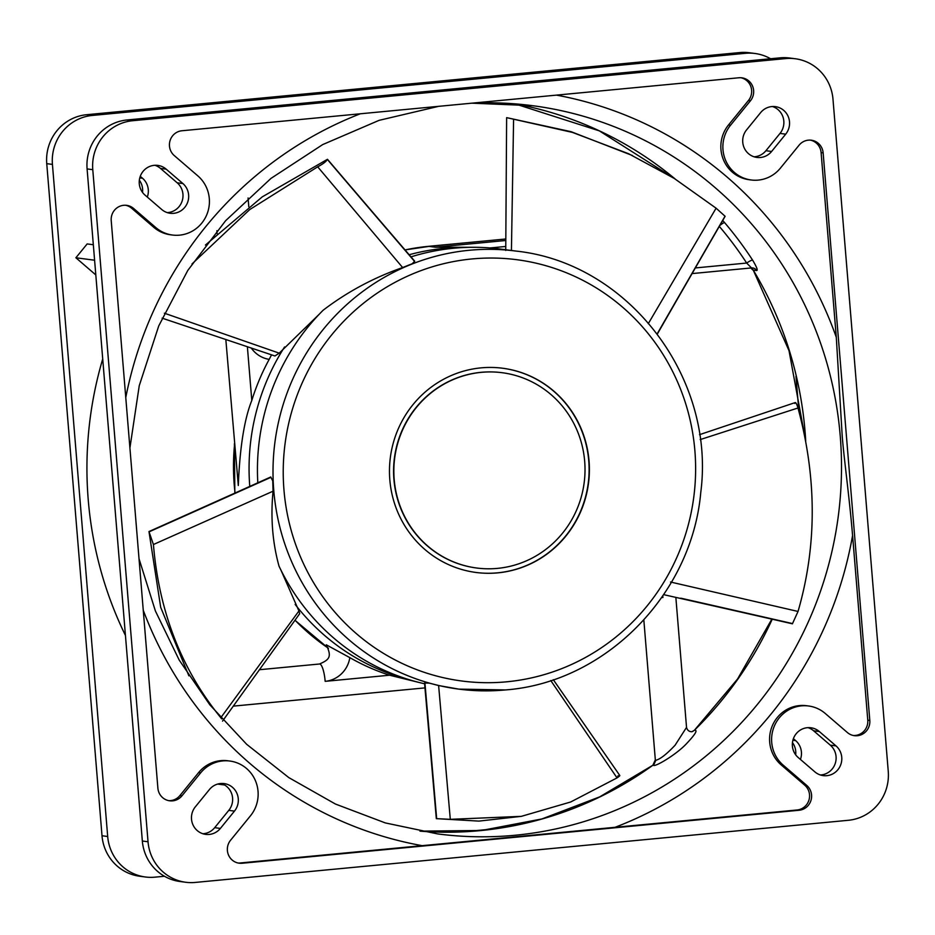 <?xml version="1.0" encoding="UTF-8"?>
<svg xmlns="http://www.w3.org/2000/svg" width="935" height="935" viewBox="0 0 935 935"><rect width="100%" height="100%" fill="white"/><g stroke="black" fill="none" stroke-linecap="round" stroke-linejoin="round"><path stroke-width="1.4" d="M505.8 238.986L428.557 246.326L435.324 247.214L474.992 247.307M409.168 254.741A219.468 212.911 -82.6 0 1 444.125 248.359A219.468 212.911 -82.6 0 1 465.794 247.436M319.513 664.002A16.877 3.997 -95.4 0 1 319.735 664.014A16.877 3.997 -95.4 0 1 325.17 681.346A28.132 27.302 97.4 0 0 349.83 657.632L326.268 644.799C331.995 656.896 329.576 659.596 319.513 664.002L259.334 669.729M251.258 348.007A28.132 27.302 97.4 0 0 269.186 359.379L271.559 354.833M269.186 359.379A219.468 212.911 97.4 0 0 251.795 400.449C244.315 419.172 239.827 447.514 238.308 485.487L225.826 339.463M349.83 657.632A219.468 212.911 97.4 0 0 389.579 675.21L418.471 682.316M409.308 679.733A219.468 212.911 -82.6 0 1 295.168 604.431M249.774 486.41A219.468 212.911 -82.6 0 1 284.567 346.967M795.288 58.753L789.596 58.005A45.02 43.676 97.4 0 0 780.082 57.841L126.95 119.984A45.02 43.676 97.4 0 0 87.095 168.931L142.342 841.021A45.02 43.676 97.4 0 0 180.058 881.518L185.738 882.266A45.02 43.676 -82.6 0 1 148.034 841.769L92.775 169.667A45.02 43.676 -82.6 0 1 132.63 120.72L785.762 58.578A45.02 43.676 -82.6 0 1 795.288 58.753A45.02 43.676 -82.6 0 1 832.991 99.25L888.25 771.34A45.02 43.676 -82.6 0 1 848.396 820.287L195.263 882.43A45.02 43.676 -82.6 0 1 185.738 882.266M772.485 106.532A16.877 16.374 -82.6 0 1 780.012 133.424L765.917 150.722A16.877 16.374 -82.6 0 1 754.089 156.799M808.039 727.652A16.877 16.374 -82.6 0 1 813.602 730.784L830.303 745.16A16.877 16.374 -82.6 0 1 820.427 774.986M221.256 783.472A16.877 16.374 -82.6 0 1 228.783 810.365L214.688 827.674A16.877 16.374 -82.6 0 1 202.86 833.74M154.918 165.285A16.877 16.374 -82.6 0 1 160.493 168.417L177.182 182.792A16.877 16.374 -82.6 0 1 167.307 212.619M155.783 227.544L133.635 208.482A14.072 13.651 97.4 0 0 111.218 220.59L157.886 788.158A14.072 13.651 97.4 0 0 181.928 795.849L200.616 772.894A33.602 32.596 -82.6 0 1 222.787 760.915A33.602 32.596 -82.6 0 1 229.893 761.043A33.602 32.596 -82.6 0 1 255.968 782.034A33.602 32.596 -82.6 0 1 250.463 815.811L230.559 840.261A14.072 13.651 97.4 0 0 242.142 863.25L799.109 810.259A14.072 13.651 97.4 0 0 806.765 785.435L783.179 765.134A33.602 32.596 -82.6 0 1 773.14 729.358A33.602 32.596 -82.6 0 1 801.459 705.855A33.602 32.596 -82.6 0 1 808.565 705.983A33.602 32.596 -82.6 0 1 825.243 713.463L847.39 732.537A14.072 13.651 97.4 0 0 869.807 720.429L823.139 152.861A14.072 13.651 97.4 0 0 799.098 145.17L780.409 168.125A33.602 32.596 -82.6 0 1 758.238 180.104A33.602 32.596 -82.6 0 1 751.132 179.976A33.602 32.596 -82.6 0 1 725.057 158.985A33.602 32.596 -82.6 0 1 730.562 125.197L750.466 100.758A14.072 13.651 97.4 0 0 738.884 77.769L181.916 130.76A14.072 13.651 97.4 0 0 174.261 155.572L197.846 175.885A33.602 32.596 -82.6 0 1 207.886 211.661A33.602 32.596 -82.6 0 1 179.567 235.152A33.602 32.596 -82.6 0 1 172.461 235.036A33.602 32.596 -82.6 0 1 155.783 227.544L153.749 227.287A33.602 32.596 97.4 0 0 170.427 234.767L172.461 235.036M760.646 112.597L746.562 129.907A16.877 16.374 97.4 0 0 756.894 157.431A16.877 16.374 97.4 0 0 771.609 151.47L785.692 134.161A16.877 16.374 97.4 0 0 775.36 106.637A16.877 16.374 97.4 0 0 760.646 112.597M835.995 745.896L819.294 731.521A16.877 16.374 97.4 0 0 793.114 739.503A16.877 16.374 97.4 0 0 798.151 757.479L814.853 771.854A16.877 16.374 97.4 0 0 841.033 763.872A16.877 16.374 97.4 0 0 835.995 745.896L830.303 745.16M220.38 828.422L234.463 811.112A16.877 16.374 97.4 0 0 224.131 783.588A16.877 16.374 97.4 0 0 209.417 789.549L195.333 806.847A16.877 16.374 97.4 0 0 205.665 834.371A16.877 16.374 97.4 0 0 220.38 828.422L214.688 827.674M145.03 195.111L161.732 209.498A16.877 16.374 97.4 0 0 187.912 201.504A16.877 16.374 97.4 0 0 182.874 183.529L166.173 169.153A16.877 16.374 97.4 0 0 139.993 177.147A16.877 16.374 97.4 0 0 145.03 195.111M125.629 205.256A14.072 13.651 -82.6 0 1 131.613 208.213L153.749 227.287M808.565 705.983L806.531 705.715A33.602 32.596 97.4 0 0 799.425 705.598A33.602 32.596 97.4 0 0 771.106 729.09A33.602 32.596 97.4 0 0 781.146 764.865L804.731 785.178A14.072 13.651 -82.6 0 1 797.076 809.99L240.108 862.982A14.072 13.651 -82.6 0 1 238.156 863.028M853.363 735.494A14.072 13.651 -82.6 0 0 867.774 720.16L852.58 535.451C849.436 497.42 843.791 457.238 842.19 435.687L836.299 337.301L821.105 152.592A14.072 13.651 -82.6 0 0 810.329 140.11M675.853 597.395L686.535 727.383C687.295 730.247 689.06 731.708 691.842 731.743L694.354 730.317C698.188 729.744 695.278 734.513 685.624 744.599C675.245 755.211 655.271 766.922 653.518 765.356L653.004 765.157A367.198 356.223 -82.6 0 1 479.947 830.654A367.198 356.223 -82.6 0 1 419.99 831.145L481.42 830.49L541.938 818.943L599.709 796.865L653.004 765.157L655.33 759.886L653.039 764.888M719.307 226.387A361.565 350.765 -82.6 0 1 746.668 263.051A5.622 0.9 146.9 0 1 752.57 260.07C756.684 266.907 758.04 270.402 756.637 270.542L753.248 270.098A367.198 356.223 -82.6 0 1 805.07 431.748A367.198 356.223 -82.6 0 1 805.725 441.238M722.72 220.485L724.59 222.612A5.622 1.028 -40.5 0 0 719.763 225.592M686.535 727.383L675.082 745.23C666.55 754.253 660.145 759.255 655.844 760.249L655.458 760.062M772.228 619.215A367.198 356.223 -82.6 0 1 694.354 730.317L737.563 679.009L771.854 619.134M805.128 438.153L789.023 350.707L753.248 270.098A5.622 5.458 -82.6 0 0 750.945 267.994M463.129 831.823L496.345 828.667M754.942 53.482L749.262 52.734A45.02 43.676 97.4 0 0 739.737 52.57L86.604 114.713A45.02 43.676 97.4 0 0 46.75 163.66L102.008 835.75A45.02 43.676 97.4 0 0 139.712 876.247L145.404 876.995A45.02 43.676 -82.6 0 1 107.689 836.498L52.43 164.396A45.02 43.676 -82.6 0 1 92.296 115.449L745.429 53.307A45.02 43.676 -82.6 0 1 754.942 53.482A45.02 43.676 -82.6 0 1 770.569 58.741M798.841 411.096L795.977 376.267M792.459 742.577A16.877 16.374 -82.6 0 1 795.662 754.79M139.338 180.21A16.877 16.374 -82.6 0 1 142.541 192.423M145.404 876.995A45.02 43.676 -82.6 0 0 154.918 877.159L164.431 876.259M800.418 759.43A16.877 16.374 97.4 0 0 795.65 740.625L793.383 738.673M147.298 197.063A16.877 16.374 97.4 0 0 142.529 178.258L140.273 176.318M93.325 244.736L87.154 243.93L75.887 257.768L95.802 274.925M102.71 358.982A374.222 363.049 97.4 0 0 125.442 635.449M75.887 257.768L94.599 260.222M217.645 784.079L224.587 784.991M695.348 267.936L746.668 263.051L751.518 267.924L692.087 273.581L751.518 267.924M229.893 761.043L227.859 760.774A33.602 32.596 97.4 0 0 220.765 760.646A33.602 32.596 97.4 0 0 198.582 772.626L179.894 795.58A14.072 13.651 -82.6 0 1 168.662 800.64M740.836 77.722A14.072 13.651 -82.6 0 1 748.444 100.489L728.529 124.939A33.602 32.596 97.4 0 0 723.024 158.716A33.602 32.596 97.4 0 0 749.099 179.707L751.132 179.976M273.067 491.191L272.751 480.964L270.753 476.99A31532.7 15488.602 -30.9 0 1 148.969 531.559L153.422 544.521L273.067 491.191C270.495 517.406 272.471 542.394 279.016 566.142A220.882 214.279 97.4 0 0 424.583 683.777M505.473 689.937A220.882 214.279 -82.6 0 1 503.965 690.065A220.882 214.279 -82.6 0 1 458.781 689.118A220.882 214.279 -82.6 0 1 273.067 466.355A220.882 214.279 -82.6 0 1 469.323 250.264A220.882 214.279 -82.6 0 1 470.831 250.136A220.882 214.279 -82.6 0 1 516.026 251.083L500.459 249.049A220.882 214.279 97.4 0 0 453.755 248.231A220.882 214.279 97.4 0 0 411.003 256.868M402.634 267.55L412.253 263.717L414.696 261.181A31532.7 22599.967 38.7 0 1 327.46 159.289L327.39 159.464C326.128 161.615 322.902 164.069 317.69 166.816L402.634 267.55C373.626 277.695 347.107 291.93 323.101 310.268A220.882 214.279 97.4 0 0 257.815 482.799M153.422 544.521C159.055 611.747 181.519 669.472 220.8 717.718L221.665 718.851M280.921 570.058L298.931 610.964L220.8 717.718M149.179 531.805A35142.431 17263.408 149.1 0 0 270.963 477.306M148.981 531.571L160.691 607.329L188.87 675.806M222.542 721.095L299.691 613.687L298.931 610.964M521.426 816.337L478.872 821.105L436.329 818.651L450.296 819.329L438.62 685.542L429.27 683.123L424.922 683.053M438.62 685.542L458.781 689.118L505.578 689.937C605.226 682.375 691.806 594.637 700.771 492.429C715.801 377.448 628.226 262.852 516.026 251.083M389.825 479.842A102.979 99.905 97.4 0 0 476.09 572.477A102.979 99.905 97.4 0 0 589.038 460.885A102.979 99.905 97.4 0 0 502.773 368.25A102.979 99.905 97.4 0 0 389.825 479.842M725.128 216.301L716.093 208.189L674.135 178.351L628.671 153.761L572.419 132.396L506.63 117.635L571.145 131.706L632.481 155.549M511.433 250.486L513.596 119.201M716.093 208.189L648.271 323.685M656.954 333.433L657.27 333.713A35142.431 26932.523 -53.2 0 1 725.034 216.195M505.742 250.463L506.63 117.635M725.128 216.312A31532.7 24166.793 126.8 0 0 657.445 333.865L657.27 333.713M663.71 594.66A31532.7 18023.761 -157.1 0 1 792.413 623.809L798.034 611.455C816.968 546.098 816.956 478.276 797.987 407.987C796.445 403.032 795.369 401.512 794.773 403.441M700.198 439.59L797.987 407.987M798.034 611.455L670.512 582.014M792.576 623.587A35142.431 20085.074 22.9 0 0 680.774 598.166M450.296 819.329L521.298 816.36L570.63 802.008L617.03 777.897C620.501 775.512 620.735 774.905 617.708 776.085M550.773 680.54L617.03 777.897M436.668 818.639A35142.431 14109.232 86.5 0 0 424.934 683.053L424.537 683.064A31532.7 12660.356 -93.5 0 1 436.318 818.651M553.31 679.698L619.812 775.512M502.644 368.238A102.979 99.905 -82.6 0 1 588.758 460.85A102.979 99.905 -82.6 0 1 475.95 572.465M502.06 372.703A98.479 95.534 97.4 0 0 501.92 372.679A98.479 95.534 97.4 0 0 393.916 479.398A98.479 95.534 97.4 0 0 476.394 567.977A98.479 95.534 97.4 0 0 476.534 568.001M394.184 479.433A98.479 95.534 -82.6 0 1 502.188 372.714A98.479 95.534 -82.6 0 1 584.679 461.306A98.479 95.534 -82.6 0 1 476.663 568.012A98.479 95.534 -82.6 0 1 394.184 479.433M317.69 166.816L249.738 209.569L191.991 263.962M319.151 314.312L279.226 353.161L164.373 313.202M327.39 159.476A35142.431 25188.631 -141.3 0 0 414.556 261.403M327.46 159.301L262.244 196.876L205.443 245.04M162.117 318.157L274.925 355.978L279.226 353.161M234.51 445.083A219.468 212.911 97.4 0 0 235.059 493.014M295.004 620.162A219.468 212.911 97.4 0 0 328.43 648.271M428.557 246.326A219.468 212.911 97.4 0 0 405.042 249.925M435.324 247.214L505.788 240.505M126.95 119.984L132.63 120.72M92.775 169.667L87.095 168.931M785.762 58.578L780.082 57.841M142.342 841.021L148.034 841.769M133.635 208.482L131.613 208.213M360.337 113.778A381.258 369.874 97.4 0 0 125.769 397.55M615.043 827.311A381.258 369.874 97.4 0 0 852.58 535.451M836.299 337.301A381.258 369.874 97.4 0 0 556.477 95.125M139.023 558.733L155.397 610.976L179.181 660.04L209.826 704.815L246.665 744.307L288.833 777.616L335.42 804.03L385.349 822.929L437.51 833.891A367.198 356.223 97.4 0 0 515.138 835.247A367.198 356.223 97.4 0 0 840.203 435.617A367.198 356.223 97.4 0 0 532.681 105.702A367.198 356.223 97.4 0 0 472.128 103.142M724.59 222.612A367.198 356.223 -82.6 0 1 752.57 260.07M674.427 178.538L599.335 130.865L515.021 103.855A367.198 356.223 -82.6 0 1 675.187 179.006M655.844 760.249L653.518 765.356M86.604 114.713L92.296 115.449M52.43 164.396L46.75 163.66M745.429 53.307L739.737 52.57M102.008 835.75L107.689 836.498M792.892 740.263L795.65 740.625M139.771 177.907L142.529 178.258M756.637 270.542A5.622 5.458 97.4 0 0 752.71 267.948L752.71 267.948A5.622 5.458 97.4 0 0 751.635 267.924M505.765 246.466L490.045 247.95M661.711 597.582A16.877 0.888 175.3 0 0 662.938 597.465L662.81 595.969M662.938 597.465A28.132 27.302 97.4 0 0 662.786 596.027M247.378 346.698L251.795 400.449M325.17 681.346L389.579 675.21M143.265 610.286A381.258 369.874 97.4 0 0 422.141 845.661M240.108 862.982L242.142 863.25M799.109 810.259L797.076 809.99M200.616 772.894L198.582 772.626M179.894 795.58L181.928 795.849M867.774 720.16L869.807 720.429M823.139 152.861L821.105 152.592M750.466 100.758L748.444 100.489M728.529 124.939L730.562 125.197M783.179 765.134L781.146 764.865M804.731 785.178L806.765 785.435M765.917 150.722L771.609 151.47M785.692 134.161L780.012 133.424M819.294 731.521L813.602 730.784M234.463 811.112L228.783 810.365M177.182 182.792L182.874 183.529M166.173 169.153L160.493 168.417M506.817 681.79A212.432 206.086 -82.6 0 1 505.367 681.931A212.432 206.086 -82.6 0 1 283.901 489.169A212.432 206.086 -82.6 0 1 472.046 258.937A212.432 206.086 -82.6 0 1 473.496 258.808A212.432 206.086 -82.6 0 1 694.95 451.558A212.432 206.086 -82.6 0 1 506.817 681.79M328.466 648.352L294.946 620.244M234.837 493.119L234.393 443.669M405.03 249.902L431.234 246.08M129.918 447.947L139.245 385.711L158.728 325.953L187.795 270.414L225.58 220.753L270.998 178.386L322.692 144.586L379.119 120.334L438.655 106.333M471.871 103.177L532.681 105.702M643.841 620.057L655.33 759.886M691.842 731.743L692.975 731.299M752.71 267.948L751.588 267.936M750.782 268.006L752.909 270.028M248.792 206.752L248.067 197.963M217.119 233.621L216.885 230.735M424.946 687.891L233.247 706.135M699.509 434.67L795.229 402.576"/></g></svg>

